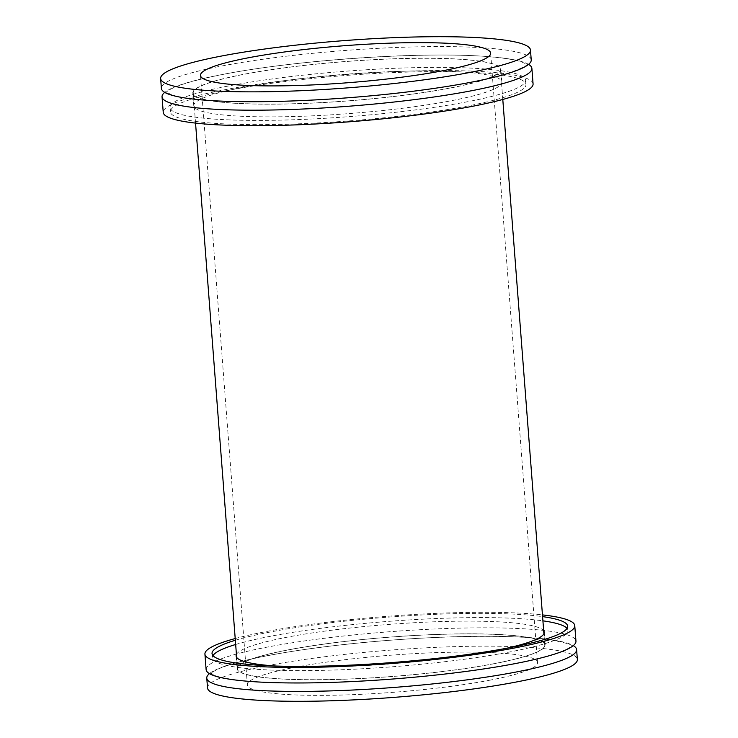 <?xml version="1.0" encoding="UTF-8"?>
<svg xmlns="http://www.w3.org/2000/svg" width="738" height="738" viewBox="0 0 738 738"><rect width="100%" height="100%" fill="white"/><g stroke="black" fill="none" stroke-linecap="round" stroke-linejoin="round"><path stroke-width="0.55" stroke-dasharray="3.69 2.77" d="M531.231 59.916A185.469 23.69 -4.4 0 0 419.894 46.78A185.469 23.69 -4.4 0 0 221.271 66.097A185.469 23.69 -4.4 0 0 161.391 88.376M209.435 673.619A185.469 23.69 175.6 0 1 266.649 655.814A185.469 23.69 175.6 0 1 449.71 636.903A185.469 23.69 175.6 0 1 573.288 645.621M528.565 64.381A185.469 23.69 -4.4 0 0 404.987 55.654A185.469 23.69 -4.4 0 0 221.926 74.566A185.469 23.69 -4.4 0 0 164.712 92.379M533.076 83.901A185.469 23.69 -4.4 0 0 421.739 70.756A185.469 23.69 -4.4 0 0 223.116 90.082A185.469 23.69 -4.4 0 0 163.236 112.361M227.599 86.162A178.328 22.786 -4.4 0 0 170.026 107.573A178.328 22.786 -4.4 0 0 277.082 120.211A178.328 22.786 -4.4 0 0 468.058 101.632A178.328 22.786 -4.4 0 0 525.64 80.211A178.328 22.786 -4.4 0 0 418.584 67.582A178.328 22.786 -4.4 0 0 227.599 86.162M227.931 90.396A178.328 22.786 -4.4 0 0 170.349 111.807A178.328 22.786 -4.4 0 0 277.405 124.445A178.328 22.786 -4.4 0 0 468.39 105.866A178.328 22.786 -4.4 0 0 525.963 84.446A178.328 22.786 -4.4 0 0 418.907 71.807A178.328 22.786 -4.4 0 0 227.931 90.396M242.691 74.501A154.51 19.741 -4.4 0 0 192.803 93.053A154.51 19.741 -4.4 0 0 285.56 104.003A154.51 19.741 -4.4 0 0 451.019 87.896A154.51 19.741 -4.4 0 0 500.908 69.344A154.51 19.741 -4.4 0 0 408.151 58.394A154.51 19.741 -4.4 0 0 242.691 74.501M243.66 87.195A154.51 19.741 -4.4 0 0 193.78 105.746A154.51 19.741 -4.4 0 0 286.538 116.696A154.51 19.741 -4.4 0 0 451.997 100.599A154.51 19.741 -4.4 0 0 501.886 82.038A154.51 19.741 -4.4 0 0 409.129 71.097A154.51 19.741 -4.4 0 0 243.66 87.195M206.114 669.615A185.469 23.69 175.6 0 1 265.994 647.346A185.469 23.69 175.6 0 1 464.617 628.02A185.469 23.69 175.6 0 1 575.954 641.165M235.21 638.545A185.469 23.69 175.6 0 1 264.804 631.829A185.469 23.69 175.6 0 1 542.458 614.902M567.042 628.37A178.328 22.786 175.6 0 1 567.974 630.427A178.328 22.786 175.6 0 1 510.401 651.839A178.328 22.786 175.6 0 1 319.416 670.418A178.328 22.786 175.6 0 1 212.359 657.789A178.328 22.786 175.6 0 1 212.968 655.612M235.662 644.486A178.328 22.786 175.6 0 1 269.942 636.368A178.328 22.786 175.6 0 1 542.91 620.842M235.339 640.252A178.328 22.786 175.6 0 1 269.61 632.134A178.328 22.786 175.6 0 1 542.587 616.617M495.309 663.499A154.51 19.741 175.6 0 1 329.849 679.606A154.51 19.741 175.6 0 1 237.092 668.656A154.51 19.741 175.6 0 1 286.981 650.104A154.51 19.741 175.6 0 1 452.44 633.997A154.51 19.741 175.6 0 1 545.197 644.947A154.51 19.741 175.6 0 1 495.309 663.499M506.259 648.333A154.51 19.741 175.6 0 1 494.34 650.805A154.51 19.741 175.6 0 1 276.095 666.045M236.428 654.458A154.51 19.741 175.6 0 1 286.003 637.401A154.51 19.741 175.6 0 1 446.167 621.424A154.51 19.741 175.6 0 1 543.675 630.824M207.526 687.964A185.469 23.69 175.6 0 1 267.405 665.685A185.469 23.69 175.6 0 1 466.029 646.359A185.469 23.69 175.6 0 1 577.365 659.504M490.558 680.039A145.515 18.588 175.6 0 1 334.711 695.205A145.515 18.588 175.6 0 1 247.359 684.892A145.515 18.588 175.6 0 1 294.342 667.42A145.515 18.588 175.6 0 1 450.18 652.254A145.515 18.588 175.6 0 1 537.541 662.567A145.515 18.588 175.6 0 1 490.558 680.039M495.023 663.48A154.076 19.686 -4.4 0 0 544.773 644.984A154.076 19.686 -4.4 0 0 452.274 634.062A154.076 19.686 -4.4 0 0 287.266 650.123A154.076 19.686 -4.4 0 0 237.525 668.619A154.076 19.686 -4.4 0 0 330.015 679.541A154.076 19.686 -4.4 0 0 495.023 663.48M450.733 87.877A154.076 19.686 -4.4 0 0 500.475 69.381A154.076 19.686 -4.4 0 0 407.985 58.459A154.076 19.686 -4.4 0 0 242.977 74.52A154.076 19.686 -4.4 0 0 193.227 93.016A154.076 19.686 -4.4 0 0 285.726 103.938A154.076 19.686 -4.4 0 0 450.733 87.877M527.292 64.474L527.329 64.068C529.727 64.981 506.96 76.272 470.862 82.222C396.749 97.102 263.079 105.82 201.695 99.805C188.042 98.588 178.061 96.936 171.751 94.851L165.884 91.881L165.939 92.684C167.203 91.927 163.808 93.237 170.847 89.077C179.906 84.363 197.092 79.51 222.415 74.538C296.528 59.649 430.199 50.931 491.582 56.946C505.235 58.173 515.216 59.824 521.517 61.9L527.292 64.474M572.015 645.722L572.116 646.119C572.965 644.929 565.843 642.835 550.76 639.837C523.823 636.11 484.709 635.363 433.4 637.586C375.227 640.187 310.809 647.244 267.138 655.778C241.815 660.759 224.629 665.602 215.579 670.325C208.531 674.486 211.935 673.176 210.671 673.932L210.607 673.13L216.483 676.1C222.784 678.176 232.765 679.827 246.418 681.054C307.801 687.069 441.472 678.351 515.585 663.462C544.875 657.623 563.076 652.171 570.197 647.088L572.015 645.722M170.349 111.807L170.026 107.573M193.78 105.746L192.803 93.053M212.037 653.554L212.359 657.789M236.114 655.962L237.092 668.656M247.359 684.892L200.459 75.433M544.773 644.984L543.906 633.748M502.79 99.455L500.475 69.381M237.525 668.619L236.658 657.392M195.542 123.098L193.227 93.016M537.541 662.567L490.641 53.108M544.22 632.254L545.197 644.947M567.651 626.193L567.974 630.427M501.886 82.038L500.908 69.344M525.963 84.446L525.64 80.211"/><path stroke-width="1.11" d="M160.635 78.496L161.391 88.376A185.469 23.69 -4.4 0 0 272.728 101.512A185.469 23.69 -4.4 0 0 471.351 82.186A185.469 23.69 -4.4 0 0 531.231 59.916L530.474 50.036A185.469 23.69 -4.4 0 0 419.129 36.9A185.469 23.69 -4.4 0 0 220.514 56.226A185.469 23.69 -4.4 0 0 160.635 78.496A185.469 23.69 -4.4 0 0 271.971 91.641A185.469 23.69 -4.4 0 0 470.595 72.315A185.469 23.69 -4.4 0 0 530.474 50.036M573.288 645.621A185.469 23.69 175.6 0 1 576.609 649.625A185.469 23.69 175.6 0 1 516.729 671.903A185.469 23.69 175.6 0 1 318.106 691.22A185.469 23.69 175.6 0 1 206.769 678.084A185.469 23.69 175.6 0 1 209.435 673.619M164.712 92.379A185.469 23.69 -4.4 0 0 162.046 96.835A185.469 23.69 -4.4 0 0 273.383 109.98A185.469 23.69 -4.4 0 0 472.006 90.654A185.469 23.69 -4.4 0 0 531.886 68.385A185.469 23.69 -4.4 0 0 528.565 64.381M162.046 96.835L163.236 112.361A185.469 23.69 -4.4 0 0 274.573 125.497A185.469 23.69 -4.4 0 0 473.196 106.171A185.469 23.69 -4.4 0 0 533.076 83.901L531.886 68.385M542.458 614.902A185.469 23.69 175.6 0 1 574.764 625.639L575.954 641.165A185.469 23.69 175.6 0 1 516.074 663.434A185.469 23.69 175.6 0 1 317.46 682.761A185.469 23.69 175.6 0 1 206.114 669.615L204.924 654.099A185.469 23.69 175.6 0 1 235.21 638.545M574.764 625.639A185.469 23.69 175.6 0 1 514.884 647.918A185.469 23.69 175.6 0 1 316.261 667.244A185.469 23.69 175.6 0 1 204.924 654.099M212.968 655.612A178.328 22.786 175.6 0 1 235.662 644.486M542.587 616.617A178.328 22.786 175.6 0 1 567.651 626.193A178.328 22.786 175.6 0 1 510.069 647.604A178.328 22.786 175.6 0 1 319.093 666.193A178.328 22.786 175.6 0 1 212.037 653.554A178.328 22.786 175.6 0 1 235.339 640.252M276.095 666.045A154.51 19.741 175.6 0 1 236.114 655.962A154.51 19.741 175.6 0 1 236.428 654.458M576.609 649.625L577.365 659.504A185.469 23.69 175.6 0 1 517.486 681.774A185.469 23.69 175.6 0 1 318.871 701.1A185.469 23.69 175.6 0 1 207.526 687.964L206.769 678.084M247.442 57.961A145.515 18.588 -4.4 0 0 200.459 75.433A145.515 18.588 -4.4 0 0 287.82 85.746A145.515 18.588 -4.4 0 0 443.658 70.58A145.515 18.588 -4.4 0 0 490.641 53.108A145.515 18.588 -4.4 0 0 403.289 42.795A145.515 18.588 -4.4 0 0 247.442 57.961M543.675 630.824A154.51 19.741 175.6 0 1 544.22 632.254A154.51 19.741 175.6 0 1 506.259 648.333M542.91 620.842A178.328 22.786 175.6 0 1 567.042 628.37M543.906 633.748L502.79 99.455M236.658 657.392L195.542 123.098"/></g></svg>
